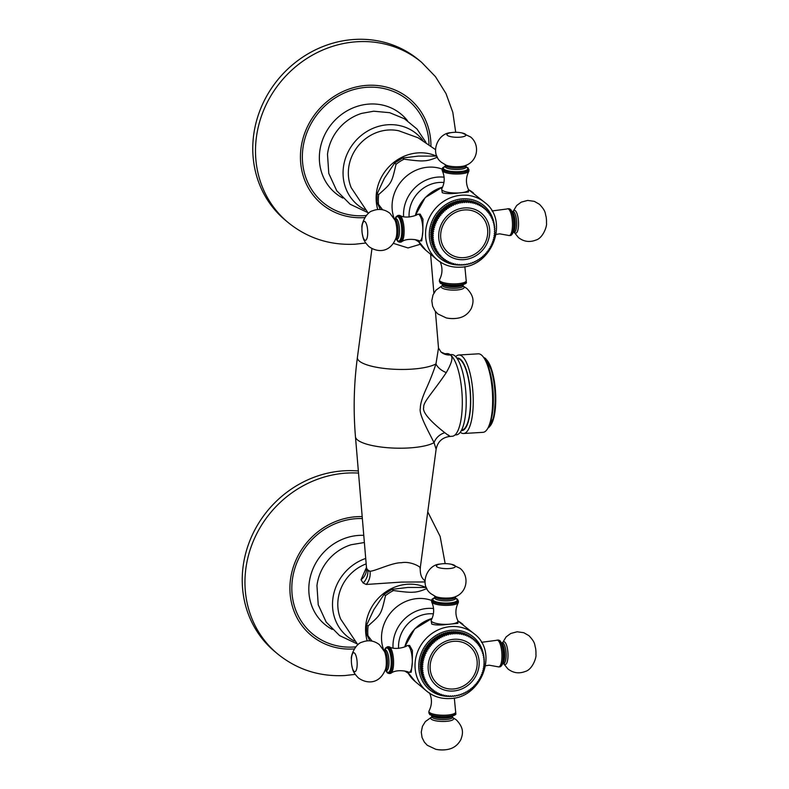 <?xml version="1.0" encoding="UTF-8"?>
<svg xmlns="http://www.w3.org/2000/svg" width="789" height="789" viewBox="0 0 789 789"><rect width="100%" height="100%" fill="white"/><g stroke="black" fill="none" stroke-linecap="round" stroke-linejoin="round"><path stroke-width="1.18" d="M454.671 633.103A32.773 30.071 -50.1 0 1 455.233 633.084L453.419 631.575A32.773 30.071 -50.1 0 0 452.856 631.585L454.671 633.103L454.069 633.952L453.271 633.192A32.773 30.071 129.9 0 0 452.718 633.242L452.156 634.129L451.318 633.409A32.773 30.071 129.9 0 0 450.756 633.498L448.941 631.979L448.31 632.817L449.365 633.764A32.773 30.071 129.9 0 0 448.803 633.883L446.988 632.364L446.416 633.232L448.339 634.839L447.422 634.238A32.773 30.071 129.9 0 0 446.88 634.395L445.065 632.877L444.532 633.774L446.466 635.382L445.509 634.829A32.773 30.071 129.9 0 0 444.966 635.017L443.152 633.498L442.678 634.425L444.611 636.033L443.625 635.539A32.773 30.071 129.9 0 0 443.093 635.756L441.278 634.248L440.864 635.194L442.787 636.802L441.781 636.358A32.773 30.071 129.9 0 0 441.258 636.615L439.443 635.106L439.088 636.062L441.012 637.68L439.976 637.305A32.773 30.071 129.9 0 0 439.473 637.591L437.658 636.072L437.362 637.048L439.286 638.666L438.23 638.35A32.773 30.071 129.9 0 0 437.737 638.666L435.922 637.147L435.686 638.143L437.609 639.751L436.534 639.494A32.773 30.071 129.9 0 0 436.07 639.84L434.256 638.321L434.078 639.327L436.001 640.934L434.917 640.747A32.773 30.071 129.9 0 0 434.463 641.122L432.648 639.603L432.53 640.609L434.463 642.216L433.358 642.088A32.773 30.071 129.9 0 0 432.934 642.493L431.119 640.974L431.06 641.98L432.993 643.587L431.889 643.528A32.773 30.071 129.9 0 0 431.484 643.952L429.67 642.433L429.68 643.439L431.603 645.047L430.498 645.047A32.773 30.071 129.9 0 0 430.123 645.491L428.309 643.972L428.378 644.968L430.301 646.576L429.196 646.645A32.773 30.071 129.9 0 0 428.841 647.108L427.027 645.589L427.165 646.576L429.088 648.183L427.993 648.311A32.773 30.071 129.9 0 0 427.668 648.795L425.853 647.276L427.973 649.86L426.888 650.037A32.773 30.071 129.9 0 0 426.593 650.55L424.778 649.031L426.957 651.586L425.882 651.832A32.773 30.071 129.9 0 0 425.616 652.355L423.801 650.836L426.04 653.371L424.995 653.677A32.773 30.071 129.9 0 0 424.758 654.209L422.943 652.69L425.241 655.195L424.206 655.56A32.773 30.071 129.9 0 0 424.009 656.103L422.194 654.584L424.551 657.069L423.545 657.484A32.773 30.071 129.9 0 0 423.368 658.036L421.553 656.517L423.969 658.963L422.993 659.436A32.773 30.071 129.9 0 0 422.855 659.989L421.04 658.47L423.506 660.886L422.559 661.409A32.773 30.071 129.9 0 0 422.46 661.971L420.636 660.452L423.16 662.819L422.243 663.391A32.773 30.071 129.9 0 0 422.184 663.953L420.359 662.435L422.924 664.762L422.056 665.383A32.773 30.071 129.9 0 0 422.026 665.946L420.212 664.427L422.825 666.705L421.987 667.366A32.773 30.071 129.9 0 0 421.997 667.928L420.182 666.419L422.835 668.648L422.046 669.348A32.773 30.071 129.9 0 0 422.085 669.91L422.963 670.571L422.223 671.311A32.773 30.071 129.9 0 0 422.302 671.863L423.22 672.465L422.529 673.244A32.773 30.071 129.9 0 0 422.638 673.786L423.594 674.339L422.953 675.137A32.773 30.071 129.9 0 0 423.091 675.67L424.078 676.173L423.496 677.001A32.773 30.071 129.9 0 0 423.673 677.524L424.679 677.958L424.157 678.816A32.773 30.071 129.9 0 0 424.364 679.319L425.399 679.694L424.926 680.572A32.773 30.071 129.9 0 0 425.172 681.055L426.228 681.371L425.813 682.258A32.773 30.071 129.9 0 0 426.09 682.732L427.165 682.988L426.81 683.885A32.773 30.071 129.9 0 0 427.115 684.339L428.2 684.527L427.914 685.434A32.773 30.071 129.9 0 0 428.24 685.858L429.334 685.986L429.108 686.903A32.773 30.071 129.9 0 0 429.463 687.308L430.567 687.367L430.399 688.284A32.773 30.071 129.9 0 0 430.784 688.659L431.889 688.659L431.78 689.576A32.773 30.071 129.9 0 0 432.185 689.911L433.299 689.862L433.25 690.76A32.773 30.071 129.9 0 0 433.684 691.085L434.778 690.957L434.798 691.845A32.773 30.071 129.9 0 0 435.252 692.14L436.337 691.953L436.416 692.831A32.773 30.071 129.9 0 0 436.889 693.087L437.964 692.841L438.102 693.699A32.773 30.071 129.9 0 0 438.595 693.925L439.651 693.62L439.848 694.458A32.773 30.071 129.9 0 0 440.351 694.645L441.386 694.29L441.643 695.089A32.773 30.071 129.9 0 0 442.165 695.247L443.171 694.833L443.487 695.612A32.773 30.071 129.9 0 0 444.02 695.74L444.996 695.267L445.371 696.006A32.773 30.071 129.9 0 0 445.913 696.095L446.86 695.573L447.284 696.283A32.773 30.071 129.9 0 0 447.836 696.332L448.744 695.77L449.217 696.431A32.773 30.071 129.9 0 0 449.769 696.45L450.647 695.829L451.17 696.45A32.773 30.071 129.9 0 0 451.732 696.44L452.561 695.78L453.133 696.352A32.773 30.071 -50.1 0 0 453.685 696.302L454.474 695.602L455.085 696.125A32.773 30.071 -50.1 0 0 455.647 696.036L456.387 695.306L457.038 695.78A32.773 30.071 -50.1 0 0 457.59 695.661L458.281 694.882L458.981 695.306A32.773 30.071 -50.1 0 0 459.523 695.148L460.165 694.35L460.894 694.714A32.773 30.071 -50.1 0 0 461.437 694.527L462.019 693.699L462.778 694.004A32.773 30.071 -50.1 0 0 463.311 693.778L463.833 692.929L464.622 693.176A32.773 30.071 -50.1 0 0 465.145 692.92L465.609 692.052L466.427 692.239A32.773 30.071 -50.1 0 0 466.93 691.953L467.344 691.065L468.173 691.194A32.773 30.071 -50.1 0 0 468.666 690.878L469.011 689.981L469.869 690.05A32.773 30.071 -50.1 0 0 470.333 689.694L470.629 688.787L471.487 688.797A32.773 30.071 -50.1 0 0 471.94 688.422L472.167 687.505L473.045 687.446A32.773 30.071 -50.1 0 0 473.469 687.051L473.637 686.134L474.514 686.016A32.773 30.071 -50.1 0 0 474.919 685.592L475.027 684.684L475.905 684.497A32.773 30.071 -50.1 0 0 476.28 684.053L476.329 683.146L477.207 682.899A32.773 30.071 -50.1 0 0 477.552 682.436L477.542 681.538L478.41 681.232A32.773 30.071 -50.1 0 0 478.736 680.749L478.657 679.871L479.515 679.497A32.773 30.071 -50.1 0 0 479.811 678.994L479.673 678.145L480.521 677.712A32.773 30.071 -50.1 0 0 480.787 677.189L480.58 676.36L481.408 675.867A32.773 30.071 -50.1 0 0 481.645 675.335L481.389 674.526L482.197 673.984A32.773 30.071 -50.1 0 0 482.395 673.441L482.079 672.662L482.858 672.06A32.773 30.071 -50.1 0 0 483.036 671.508L482.661 670.768L483.41 670.108A32.773 30.071 -50.1 0 0 483.549 669.545L483.124 668.845L483.844 668.135A32.773 30.071 -50.1 0 0 483.943 667.573L483.47 666.912L484.16 666.153A32.773 30.071 -50.1 0 0 484.219 665.591L483.696 664.969L484.347 664.16A32.773 30.071 -50.1 0 0 484.377 663.598L483.805 663.016L484.416 662.168A32.773 30.071 -50.1 0 0 484.407 661.606L483.795 661.083L484.357 660.196A32.773 30.071 -50.1 0 0 484.318 659.634L483.687 659.111M420.212 664.427A32.773 30.071 -50.1 0 1 420.241 663.865L421.001 663.154M420.892 665.097L420.172 665.847A32.773 30.071 -50.1 0 0 420.182 666.419M420.902 667.03L420.231 667.829A32.773 30.071 -50.1 0 0 420.271 668.391L422.085 669.91M421.001 669.003L420.409 669.792A32.773 30.071 -50.1 0 0 420.488 670.344L422.302 671.863M421.227 670.956L420.715 671.725A32.773 30.071 -50.1 0 0 420.823 672.267L422.638 673.786M421.573 672.889L421.139 673.628A32.773 30.071 -50.1 0 0 421.277 674.161L423.091 675.67M422.036 674.792L421.681 675.483A32.773 30.071 -50.1 0 0 421.859 676.005L423.673 677.524M422.628 676.646L422.342 677.297A32.773 30.071 -50.1 0 0 422.549 677.8L424.364 679.319M423.338 678.461L423.111 679.053A32.773 30.071 -50.1 0 0 423.358 679.536L425.172 681.055M424.166 680.217L423.999 680.749A32.773 30.071 -50.1 0 0 424.275 681.213L426.09 682.732M425.103 681.913L424.995 682.367A32.773 30.071 -50.1 0 0 425.301 682.82L427.115 684.339M426.159 683.54L426.09 683.915A32.773 30.071 -50.1 0 0 426.425 684.349L428.24 685.858M427.322 685.099L427.293 685.385A32.773 30.071 -50.1 0 0 427.648 685.789L429.463 687.308M428.595 686.578L428.585 686.765A32.773 30.071 -50.1 0 0 428.969 687.14L430.784 688.659M429.966 687.978L429.966 688.057A32.773 30.071 -50.1 0 0 430.37 688.402A32.773 30.071 -50.1 0 0 430.38 688.402L432.185 689.911A32.773 30.071 129.9 0 0 432.194 689.921L430.37 688.402M473.153 638.784L471.339 637.265A32.773 30.071 -50.1 0 0 470.905 636.94L472.719 638.459A32.773 30.071 -50.1 0 1 473.153 638.784L473.331 639.869L474.209 639.623L472.394 638.104A32.773 30.071 -50.1 0 1 472.404 638.114L472.355 638.114M469.337 635.885A32.773 30.071 -50.1 0 1 469.79 636.181L471.605 637.69A32.773 30.071 -50.1 0 0 471.151 637.404L469.08 635.954M467.699 634.938A32.773 30.071 -50.1 0 1 468.173 635.194L469.988 636.713A32.773 30.071 -50.1 0 0 469.514 636.457L467.354 635.056M465.993 634.1A32.773 30.071 -50.1 0 1 466.486 634.326L468.301 635.845A32.773 30.071 -50.1 0 0 467.808 635.618L465.579 634.277M464.238 633.38A32.773 30.071 -50.1 0 1 464.741 633.567L466.555 635.086A32.773 30.071 -50.1 0 0 466.052 634.898L463.754 633.616M462.423 632.768A32.773 30.071 -50.1 0 1 462.946 632.936L464.76 634.455A32.773 30.071 -50.1 0 0 464.238 634.287L462.423 632.768L461.89 633.074M460.569 632.285A32.773 30.071 -50.1 0 1 461.101 632.413L462.916 633.932A32.773 30.071 -50.1 0 0 462.384 633.804L460.569 632.285L459.987 632.66M458.675 631.93A32.773 30.071 -50.1 0 1 459.218 632.019L461.032 633.537A32.773 30.071 -50.1 0 0 460.49 633.449L458.675 631.93L458.064 632.374M456.752 631.693A32.773 30.071 -50.1 0 1 457.304 631.742L459.119 633.261A32.773 30.071 -50.1 0 0 458.567 633.202L456.752 631.693L456.121 632.216M454.819 631.575A32.773 30.071 -50.1 0 1 455.371 631.594L457.186 633.113A32.773 30.071 -50.1 0 0 456.634 633.094L454.819 631.575L454.158 632.186M452.856 631.585L452.196 632.285M452.718 633.242L450.904 631.723A32.773 30.071 -50.1 0 1 451.456 631.673L453.271 633.192M450.904 631.723L450.233 632.512M448.941 631.979A32.773 30.071 -50.1 0 1 449.493 631.9L451.318 633.409M448.31 632.817L447.541 632.245A32.773 30.071 -50.1 0 0 446.988 632.364M446.416 633.232L445.607 632.719A32.773 30.071 -50.1 0 0 445.065 632.877M444.532 633.774L443.694 633.311A32.773 30.071 -50.1 0 0 443.152 633.498M442.678 634.425L441.81 634.021A32.773 30.071 -50.1 0 0 441.278 634.248M440.864 635.194L439.966 634.849A32.773 30.071 -50.1 0 0 439.443 635.106M439.088 636.062L438.161 635.786A32.773 30.071 -50.1 0 0 437.658 636.072M437.362 637.048L436.416 636.831A32.773 30.071 -50.1 0 0 435.922 637.147M435.686 638.143L434.719 637.976A32.773 30.071 -50.1 0 0 434.256 638.321M434.078 639.327L433.102 639.228A32.773 30.071 -50.1 0 0 432.648 639.603M432.53 640.609L431.544 640.579A32.773 30.071 -50.1 0 0 431.119 640.974M431.06 641.98L430.074 642.009A32.773 30.071 -50.1 0 0 429.67 642.433M429.68 643.439L428.683 643.528A32.773 30.071 -50.1 0 0 428.309 643.972M428.378 644.968L427.382 645.126A32.773 30.071 -50.1 0 0 427.027 645.589M427.165 646.576L426.178 646.793A32.773 30.071 -50.1 0 0 425.853 647.276M426.05 648.242L425.074 648.528A32.773 30.071 -50.1 0 0 424.778 649.031M425.024 649.978L424.068 650.314A32.773 30.071 -50.1 0 0 423.801 650.836M424.117 651.763L423.18 652.158A32.773 30.071 -50.1 0 0 422.943 652.69M423.308 653.588L422.391 654.042A32.773 30.071 -50.1 0 0 422.194 654.584M422.618 655.452L421.721 655.965A32.773 30.071 -50.1 0 0 421.553 656.517M422.036 657.355L421.178 657.918A32.773 30.071 -50.1 0 0 421.04 658.47M421.573 659.269L420.744 659.89A32.773 30.071 -50.1 0 0 420.636 660.452M421.227 661.212L420.429 661.872A32.773 30.071 -50.1 0 0 420.359 662.435M457.945 621.19L457.896 623.359L448.635 624.277A13.403 3.481 1.4 0 0 457.945 621.19A13.403 3.481 1.4 0 0 457.847 620.726C455.125 614.631 455.273 608.615 458.281 602.668A13.403 3.481 1.4 0 0 458.409 602.204L457.571 599.285L455.529 598.18M431.149 620.529L431.721 624.04C434.995 625.233 440.627 625.312 448.635 624.277A13.403 3.481 1.4 0 1 431.78 621.633A13.403 3.481 -178.6 0 1 431.149 620.529A13.403 3.481 -178.6 0 1 431.277 620.075C434.285 614.128 434.433 608.102 431.711 602.017A13.403 3.481 -178.6 0 1 431.613 601.553L431.642 600.261A13.403 3.481 1.4 0 0 432.283 601.356A13.403 3.481 1.4 0 0 447.067 604.078A13.403 3.481 1.4 0 0 458.448 600.912M412.302 662.365L411.217 672.198L409.018 672.327A13.403 4.024 -93.5 0 0 412.302 662.365A13.403 4.024 -93.5 0 0 408.524 646.013A13.403 4.024 86.5 0 0 407.4 645.57L409.599 645.432L412.42 650.511L412.302 662.365M385.505 595.636C380.919 615.016 381.442 613.98 368.128 625.914L366.599 625.135L373.887 609.552L384.115 594.373L385.505 595.636A43.592 40.002 129.9 0 1 393.533 590.527L391.936 589.373L407.745 587.46L426.307 587.45M426.879 588.515C421.346 590.931 416.848 592.144 413.387 592.174C410.339 592.549 403.721 591.997 393.533 590.527M369.834 640.816L366.372 633.636L372.063 641.122M367.191 640.846A43.198 39.647 -50.1 0 1 365.593 628.419A43.198 39.647 129.9 0 1 425.567 587.312M357.861 644.781L340.67 619.059A41.107 37.734 -50.1 0 1 337.8 603.407A41.107 37.734 129.9 0 1 366.165 563.879M366.471 567.409L361.027 579.747L363.147 582.992L366.224 584.462L401.423 582.095L424.995 581.957M435.508 149.624L418.14 137.799L398.77 130.787A41.107 37.734 129.9 0 0 348.343 172.051A41.107 37.734 -50.1 0 0 351.213 187.703L368.404 213.424M436.11 155.956A43.198 39.647 129.9 0 0 376.136 197.063A43.198 39.647 -50.1 0 0 377.734 209.489M437.422 157.159C431.889 159.575 427.391 160.788 423.93 160.818C420.882 161.193 414.264 160.64 404.076 159.171L402.479 158.027L418.288 156.104L436.85 156.094M380.377 209.46L376.915 202.28L382.606 209.766M378.671 194.558L377.142 193.788L384.43 178.196L394.658 163.017L396.048 164.28C391.462 183.659 391.985 182.634 378.671 194.558A43.592 40.002 129.9 0 0 378.444 203.818M468.488 189.833L468.439 192.003L459.178 192.92A13.403 3.481 1.4 0 1 442.323 190.277A13.403 3.481 -178.6 0 1 441.692 189.173L442.264 192.684C445.529 193.877 451.17 193.956 459.178 192.92A13.403 3.481 1.4 0 0 468.488 189.833A13.403 3.481 1.4 0 0 468.39 189.37C465.668 183.275 465.816 177.259 468.824 171.312A13.403 3.481 1.4 0 0 468.952 170.848L468.114 167.929L466.072 166.824M422.845 231.009L421.76 240.842L419.561 240.97A13.403 4.024 -93.5 0 0 422.845 231.009A13.403 4.024 -93.5 0 0 419.067 214.657A13.403 4.024 86.5 0 0 417.943 214.213L420.142 214.075L422.963 219.155L422.845 231.009M430.755 233.071A32.773 30.071 -50.1 0 1 430.784 232.508L431.544 231.798L433.467 233.406L432.599 234.027A32.773 30.071 129.9 0 0 432.569 234.589L430.755 233.071L431.435 233.741L430.715 234.491A32.773 30.071 -50.1 0 0 430.725 235.063L431.445 235.684L430.774 236.473A32.773 30.071 -50.1 0 0 430.814 237.035L433.506 239.215L432.767 239.955A32.773 30.071 129.9 0 0 432.845 240.507L431.031 238.988A32.773 30.071 -50.1 0 1 430.952 238.436L431.544 237.647M431.77 239.6L431.258 240.369A32.773 30.071 -50.1 0 0 431.366 240.911L434.137 242.982L433.496 243.781A32.773 30.071 129.9 0 0 433.634 244.324L431.82 242.805A32.773 30.071 -50.1 0 1 431.682 242.272L432.106 241.533M432.579 243.436L432.224 244.126A32.773 30.071 -50.1 0 0 432.402 244.649L435.222 246.602L434.7 247.46A32.773 30.071 129.9 0 0 434.907 247.963L433.092 246.444A32.773 30.071 -50.1 0 1 432.885 245.941L433.171 245.29M433.881 247.105L433.654 247.697A32.773 30.071 -50.1 0 0 433.901 248.18L436.771 250.014L436.356 250.902A32.773 30.071 129.9 0 0 436.633 251.375L434.818 249.857A32.773 30.071 -50.1 0 1 434.542 249.393L434.709 248.86M435.646 250.557L435.538 251.01A32.773 30.071 -50.1 0 0 435.844 251.464L438.743 253.17L438.447 254.078A32.773 30.071 129.9 0 0 438.783 254.502L436.968 252.993A32.773 30.071 -50.1 0 1 436.633 252.559L436.702 252.184M437.865 253.742L437.836 254.028A32.773 30.071 -50.1 0 0 438.191 254.433L441.11 256.011L440.943 256.928A32.773 30.071 129.9 0 0 441.327 257.303L439.512 255.784A32.773 30.071 -50.1 0 1 439.128 255.409L439.138 255.222M440.509 256.622L440.509 256.701A32.773 30.071 -50.1 0 0 440.913 257.046A32.773 30.071 -50.1 0 1 440.913 257.046L442.728 258.555L443.832 258.506L443.793 259.403A32.773 30.071 129.9 0 0 444.227 259.729L445.321 259.601L445.341 260.488A32.773 30.071 129.9 0 0 445.795 260.784L446.88 260.597L446.959 261.475A32.773 30.071 129.9 0 0 447.432 261.731L448.507 261.484L448.645 262.342A32.773 30.071 129.9 0 0 449.138 262.569L450.194 262.264L450.391 263.102A32.773 30.071 129.9 0 0 450.894 263.289L451.929 262.934L452.186 263.733A32.773 30.071 129.9 0 0 452.708 263.891L453.714 263.477L454.03 264.256A32.773 30.071 129.9 0 0 454.563 264.384L455.539 263.911L455.914 264.65A32.773 30.071 129.9 0 0 456.456 264.739L457.403 264.216L457.827 264.926A32.773 30.071 129.9 0 0 458.37 264.976L459.287 264.414L459.76 265.074A32.773 30.071 129.9 0 0 460.312 265.094L461.19 264.473L461.713 265.094A32.773 30.071 129.9 0 0 462.265 265.084L463.104 264.423L463.676 264.996L463.044 264.473M483.696 207.428L481.882 205.909A32.773 30.071 -50.1 0 0 481.448 205.584L483.262 207.103A32.773 30.071 -50.1 0 1 483.696 207.428L483.874 208.513L484.752 208.266L482.937 206.748A32.773 30.071 -50.1 0 1 482.947 206.757M485.166 208.7L486.162 209.529L485.274 209.706L485.156 208.612A32.773 30.071 -50.1 0 0 484.752 208.266L482.888 206.757M479.88 204.529A32.773 30.071 -50.1 0 1 480.333 204.824L482.148 206.333A32.773 30.071 -50.1 0 0 481.694 206.047L479.623 204.598M478.242 203.582A32.773 30.071 -50.1 0 1 478.716 203.838L480.531 205.357A32.773 30.071 -50.1 0 0 480.057 205.101L477.897 203.7M476.536 202.743A32.773 30.071 -50.1 0 1 477.029 202.97L478.844 204.489A32.773 30.071 -50.1 0 0 478.351 204.262L476.122 202.921M474.771 202.023A32.773 30.071 -50.1 0 1 475.284 202.211L477.098 203.73A32.773 30.071 -50.1 0 0 476.595 203.542L474.297 202.26M472.966 201.422A32.773 30.071 -50.1 0 1 473.479 201.58L475.303 203.098A32.773 30.071 -50.1 0 0 474.781 202.931L472.966 201.422L472.433 201.718M471.112 200.929A32.773 30.071 -50.1 0 1 471.644 201.057L473.459 202.576A32.773 30.071 -50.1 0 0 472.927 202.448L471.112 200.929L470.53 201.303M469.218 200.574A32.773 30.071 -50.1 0 1 469.761 200.662L471.575 202.181A32.773 30.071 -50.1 0 0 471.033 202.092L469.218 200.574L468.607 201.017M467.295 200.337A32.773 30.071 -50.1 0 1 467.847 200.386L469.662 201.905A32.773 30.071 -50.1 0 0 469.11 201.846L467.295 200.337L466.654 200.86M465.352 200.219A32.773 30.071 -50.1 0 1 465.914 200.238L467.729 201.757A32.773 30.071 -50.1 0 0 467.177 201.737L465.352 200.219L464.701 200.83M463.399 200.228A32.773 30.071 -50.1 0 1 463.962 200.219L465.776 201.728A32.773 30.071 -50.1 0 0 465.214 201.747L463.399 200.228L462.739 200.929M461.437 200.367A32.773 30.071 -50.1 0 1 461.999 200.317L463.814 201.836A32.773 30.071 129.9 0 0 463.261 201.885L461.437 200.367L460.776 201.156M459.484 200.623A32.773 30.071 -50.1 0 1 460.036 200.544L461.851 202.063A32.773 30.071 129.9 0 0 461.299 202.142L459.484 200.623L458.853 201.461L458.084 200.889A32.773 30.071 -50.1 0 0 457.531 201.008L456.959 201.876L456.15 201.363A32.773 30.071 -50.1 0 0 455.598 201.52L455.075 202.418L454.237 201.954A32.773 30.071 -50.1 0 0 453.695 202.142L453.221 203.069L452.353 202.665A32.773 30.071 -50.1 0 0 451.821 202.891L451.407 203.838L450.509 203.493A32.773 30.071 -50.1 0 0 449.986 203.749L449.631 204.716L448.704 204.43A32.773 30.071 -50.1 0 0 448.201 204.716L447.896 205.692L446.959 205.475A32.773 30.071 -50.1 0 0 446.466 205.791L446.229 206.787L445.262 206.619A32.773 30.071 -50.1 0 0 444.799 206.965L444.611 207.971L443.645 207.872A32.773 30.071 -50.1 0 0 443.191 208.247L443.073 209.253L442.087 209.223A32.773 30.071 -50.1 0 0 441.662 209.618L441.603 210.624L440.617 210.653A32.773 30.071 -50.1 0 0 440.213 211.077L440.213 212.083L439.226 212.172A32.773 30.071 -50.1 0 0 438.842 212.616L438.911 213.612L437.925 213.77A32.773 30.071 -50.1 0 0 437.57 214.233L437.708 215.219L436.721 215.436A32.773 30.071 -50.1 0 0 436.396 215.92L436.583 216.886L435.617 217.172A32.773 30.071 -50.1 0 0 435.321 217.675L435.567 218.622L434.611 218.957A32.773 30.071 -50.1 0 0 434.344 219.48L434.66 220.407L433.713 220.802A32.773 30.071 -50.1 0 0 433.486 221.334L433.851 222.232L432.934 222.685A32.773 30.071 -50.1 0 0 432.737 223.228L433.161 224.096L432.264 224.609A32.773 30.071 -50.1 0 0 432.096 225.161L432.579 225.999L431.711 226.561A32.773 30.071 -50.1 0 0 431.583 227.124L432.116 227.913L431.287 228.534A32.773 30.071 -50.1 0 0 431.179 229.096L431.77 229.855L430.972 230.516A32.773 30.071 -50.1 0 0 430.902 231.078L431.544 231.798M432.599 234.027L430.784 232.508M431.77 229.855L433.694 231.463L432.786 232.035A32.773 30.071 129.9 0 0 432.717 232.597L430.902 231.078M432.717 232.597L433.467 233.406M432.786 232.035L430.972 230.516M432.116 227.913L434.049 229.53L433.102 230.053A32.773 30.071 129.9 0 0 432.993 230.615L431.179 229.096M432.993 230.615L433.694 231.463M433.102 230.053L431.287 228.534M432.579 225.999L434.512 227.607L433.536 228.08A32.773 30.071 129.9 0 0 433.398 228.632L431.583 227.124M433.398 228.632L434.049 229.53M433.536 228.08L431.711 226.561M433.161 224.096L435.084 225.713L434.078 226.127A32.773 30.071 129.9 0 0 433.911 226.68L432.096 225.161M433.911 226.68L434.512 227.607M434.078 226.127L432.264 224.609M433.851 222.232L435.784 223.839L434.749 224.204A32.773 30.071 129.9 0 0 434.552 224.747L432.737 223.228M434.552 224.747L435.084 225.713M434.749 224.204L432.934 222.685M434.66 220.407L436.583 222.015L435.538 222.32A32.773 30.071 129.9 0 0 435.301 222.853L433.486 221.334M435.301 222.853L435.784 223.839M435.538 222.32L433.713 220.802M435.567 218.622L437.5 220.23L436.425 220.476A32.773 30.071 129.9 0 0 436.159 220.999L434.344 219.48M436.159 220.999L436.583 222.015M436.425 220.476L434.611 218.957M436.583 216.886L438.516 218.504L437.431 218.681A32.773 30.071 129.9 0 0 437.136 219.194L435.321 217.675M437.136 219.194L437.5 220.23M437.431 218.681L435.617 217.172M437.708 215.219L439.631 216.827L438.536 216.955A32.773 30.071 129.9 0 0 438.211 217.439L436.396 215.92M438.211 217.439L438.516 218.504M438.536 216.955L436.721 215.436M438.911 213.612L440.844 215.219L439.739 215.289A32.773 30.071 129.9 0 0 439.384 215.752L437.57 214.233M439.384 215.752L439.631 216.827M439.739 215.289L437.925 213.77M440.213 212.083L442.146 213.691L441.041 213.691A32.773 30.071 129.9 0 0 440.666 214.135L438.842 212.616M440.666 214.135L440.844 215.219M441.041 213.691L439.226 212.172M441.603 210.624L443.536 212.231L442.432 212.172A32.773 30.071 129.9 0 0 442.027 212.596L440.213 211.077M442.027 212.596L442.146 213.691M442.432 212.172L440.617 210.653M443.073 209.253L445.006 210.86L443.901 210.732A32.773 30.071 129.9 0 0 443.477 211.136L441.662 209.618M443.477 211.136L443.536 212.231M443.901 210.732L442.087 209.223M444.611 207.971L446.544 209.578L445.46 209.391A32.773 30.071 129.9 0 0 445.006 209.766L443.191 208.247M445.006 209.766L445.006 210.86M445.46 209.391L443.645 207.872M446.229 206.787L448.152 208.395L447.077 208.138A32.773 30.071 129.9 0 0 446.613 208.483L444.799 206.965M446.613 208.483L446.544 209.578M447.077 208.138L445.262 206.619M447.896 205.692L449.829 207.31L448.773 206.994A32.773 30.071 129.9 0 0 448.28 207.31L446.466 205.791M448.28 207.31L448.152 208.395M448.773 206.994L446.959 205.475M449.631 204.716L451.555 206.323L450.519 205.949A32.773 30.071 129.9 0 0 450.016 206.235L448.201 204.716M450.016 206.235L449.829 207.31M450.519 205.949L448.704 204.43M451.407 203.838L453.33 205.446L452.324 205.002A32.773 30.071 129.9 0 0 451.801 205.258L449.986 203.749M451.801 205.258L451.555 206.323M452.324 205.002L450.509 203.493M453.221 203.069L454.168 204.183A32.773 30.071 129.9 0 0 453.636 204.4L451.821 202.891M453.636 204.4L453.33 205.446M454.168 204.183L452.353 202.665M455.075 202.418L456.052 203.473A32.773 30.071 129.9 0 0 455.509 203.661L453.695 202.142M455.509 203.661L455.154 204.676M456.052 203.473L454.237 201.954M456.959 201.876L457.965 202.881A32.773 30.071 129.9 0 0 457.423 203.039L455.598 201.52M457.423 203.039L457.009 204.026M457.965 202.881L456.15 201.363M458.853 201.461L459.898 202.408A32.773 30.071 129.9 0 0 459.346 202.526L457.531 201.008M459.346 202.526L458.882 203.483M459.898 202.408L458.084 200.889M461.299 202.142L460.786 203.069M463.261 201.885L462.699 202.773L461.851 202.063M465.214 201.747L464.613 202.595L463.814 201.836M467.177 201.737L466.526 202.536L465.776 201.728M469.11 201.846L468.429 202.605L467.729 201.757M471.033 202.092L470.313 202.793L469.662 201.905M472.927 202.448L472.167 203.108L471.575 202.181M474.781 202.931L473.992 203.542L473.459 202.576M476.595 203.542L475.787 204.085L475.303 203.098M478.351 204.262L477.523 204.755L477.098 203.73M480.057 205.101L479.209 205.535L478.844 204.489M481.694 206.047L480.836 206.422L480.531 205.357M483.262 207.103L482.385 207.418L482.148 206.333M486.162 209.529A32.773 30.071 -50.1 0 1 486.547 209.904L486.596 210.998L487.484 210.88L486.557 210.111M487.484 210.88A32.773 30.071 -50.1 0 1 487.839 211.284L487.829 212.379L488.707 212.32L487.839 211.6M488.707 212.32A32.773 30.071 -50.1 0 1 489.032 212.754L488.963 213.849L489.831 213.849L489.012 213.168M489.831 213.849A32.773 30.071 -50.1 0 1 490.137 214.302L490.008 215.387L490.857 215.456L490.077 214.805M490.857 215.456A32.773 30.071 -50.1 0 1 491.133 215.92L490.936 216.995L491.774 217.133L491.024 216.511M491.774 217.133A32.773 30.071 -50.1 0 1 492.011 217.616L491.764 218.681L492.583 218.869L491.863 218.267M492.583 218.869A32.773 30.071 -50.1 0 1 492.79 219.372L492.484 220.417L493.273 220.664L492.583 220.092M493.273 220.664A32.773 30.071 -50.1 0 1 493.45 221.186L493.086 222.202L493.845 222.508L493.184 221.956M493.845 222.508A32.773 30.071 -50.1 0 1 493.993 223.04L493.579 224.037L494.308 224.401L493.658 223.859M494.308 224.401A32.773 30.071 -50.1 0 1 494.417 224.944L493.953 225.901L494.644 226.325L494.003 225.792M494.644 226.325A32.773 30.071 -50.1 0 1 494.713 226.877L494.2 227.804L494.861 228.277L494.23 227.755M494.861 228.277A32.773 30.071 -50.1 0 1 494.9 228.84L494.338 229.727L494.95 230.25A32.773 30.071 -50.1 0 1 494.95 230.822L494.348 231.66L494.92 232.242A32.773 30.071 -50.1 0 1 494.89 232.804L494.239 233.613L494.762 234.234A32.773 30.071 -50.1 0 1 494.703 234.797L494.013 235.556L494.486 236.217A32.773 30.071 -50.1 0 1 494.387 236.779L493.667 237.489L494.092 238.189A32.773 30.071 -50.1 0 1 493.953 238.751L493.204 239.412L493.569 240.152A32.773 30.071 -50.1 0 1 493.401 240.704L492.622 241.306L492.938 242.085A32.773 30.071 -50.1 0 1 492.74 242.627L491.932 243.17L492.188 243.979A32.773 30.071 -50.1 0 1 491.951 244.511L491.123 245.004L491.32 245.833A32.773 30.071 -50.1 0 1 491.064 246.355L490.216 246.789L490.354 247.638A32.773 30.071 -50.1 0 1 490.058 248.14L489.2 248.515L489.279 249.393A32.773 30.071 -50.1 0 1 488.953 249.876L488.075 250.182L488.095 251.08A32.773 30.071 -50.1 0 1 487.75 251.543L486.872 251.79L486.823 252.697A32.773 30.071 -50.1 0 1 486.448 253.141L485.57 253.328L485.462 254.236A32.773 30.071 -50.1 0 1 485.057 254.66L484.18 254.778L484.012 255.695A32.773 30.071 -50.1 0 1 483.578 256.09L482.71 256.149L482.483 257.066A32.773 30.071 -50.1 0 1 482.03 257.441L481.162 257.431L480.876 258.338A32.773 30.071 -50.1 0 1 480.402 258.693L479.554 258.624L479.199 259.522A32.773 30.071 -50.1 0 1 478.716 259.837L477.887 259.709L477.473 260.597A32.773 30.071 -50.1 0 1 476.97 260.883L476.152 260.695L475.688 261.563A32.773 30.071 -50.1 0 1 475.165 261.82L474.376 261.573L473.854 262.421A32.773 30.071 -50.1 0 1 473.321 262.648L472.562 262.342L471.98 263.171A32.773 30.071 -50.1 0 1 471.437 263.358L470.708 262.993L470.066 263.792A32.773 30.071 -50.1 0 1 469.524 263.95L468.824 263.526L468.133 264.305A32.773 30.071 -50.1 0 1 467.581 264.423L466.93 263.95L466.191 264.69A32.773 30.071 -50.1 0 1 465.628 264.769L465.007 264.256L465.628 264.769M463.676 264.996A32.773 30.071 -50.1 0 0 464.228 264.946L465.017 264.246M461.713 265.094L461.072 264.562M459.76 265.074L459.099 264.522M457.827 264.926L457.147 264.364M455.914 264.65L455.214 264.068M454.03 264.256L453.31 263.654M452.186 263.733L451.436 263.102M450.391 263.102L449.602 262.441M448.645 262.342L447.817 261.642M446.959 261.475L446.081 260.735M445.341 260.488L444.404 259.709M443.793 259.403L442.787 258.565M441.327 257.303L442.432 257.303L442.323 258.22A32.773 30.071 129.9 0 0 442.728 258.565A32.773 30.071 129.9 0 0 442.737 258.565L440.913 257.046M442.323 258.22L440.509 256.701M440.943 256.928L439.128 255.409M438.783 254.502L439.877 254.63L439.651 255.547A32.773 30.071 129.9 0 0 440.006 255.952M439.651 255.547L437.836 254.028M438.447 254.078L436.633 252.559M436.633 251.375L437.708 251.632L437.353 252.529A32.773 30.071 129.9 0 0 437.658 252.983M437.353 252.529L435.538 251.01M436.356 250.902L434.542 249.393M434.907 247.963L435.942 248.338L435.469 249.216A32.773 30.071 129.9 0 0 435.715 249.699M435.469 249.216L433.654 247.697M434.7 247.46L432.885 245.941M433.634 244.324L434.621 244.817L434.039 245.645A32.773 30.071 129.9 0 0 434.216 246.168M434.039 245.645L432.224 244.126M433.496 243.781L431.682 242.272M432.845 240.507L433.763 241.109L433.072 241.888A32.773 30.071 129.9 0 0 433.181 242.43M433.072 241.888L431.258 240.369M432.767 239.955L430.952 238.436M431.445 235.684L433.378 237.292L432.589 237.992A32.773 30.071 129.9 0 0 432.628 238.554M432.589 237.992L430.774 236.473M431.435 233.741L433.358 235.349L432.53 236.01A32.773 30.071 129.9 0 0 432.54 236.582L430.725 235.063M432.54 236.582L433.378 237.292M432.53 236.01L430.715 234.491M432.569 234.589L433.358 235.349M440.656 235.221A24.725 22.694 -50.1 0 1 464.78 209.923A24.725 22.694 -50.1 0 1 487.74 232.37A24.725 22.694 -50.1 0 1 463.616 257.658A24.725 22.694 -50.1 0 1 440.656 235.221M441.692 189.173A13.403 3.481 -178.6 0 1 441.82 188.719C444.828 182.772 444.976 176.746 442.254 170.661A13.403 3.481 -178.6 0 0 442.787 171.292A13.403 3.481 1.4 0 0 456.703 174.024A13.403 3.481 1.4 0 0 468.824 171.312M442.254 170.661A13.403 3.481 -178.6 0 1 442.156 170.197L442.185 168.905A13.403 3.481 1.4 0 0 442.816 170A13.403 3.481 1.4 0 0 457.61 172.722A13.403 3.481 1.4 0 0 468.991 169.556M440.035 261.534C442.757 267.619 442.609 273.645 439.591 279.592A13.403 3.481 1.4 0 0 439.463 280.046A13.403 3.481 1.4 0 0 440.104 281.15A13.403 3.481 -178.6 0 0 454.898 283.872A13.403 3.481 -178.6 0 0 466.269 280.706A13.403 3.481 -178.6 0 0 466.161 280.243L464.859 266.633M508.856 208.71L510.444 209.302C513.945 212.497 517.268 231.749 510.473 235.477A13.403 4.024 86.5 0 0 513.757 223.691A13.403 4.024 86.5 0 0 509.98 209.154A13.403 4.024 86.5 0 0 508.856 208.71L507.574 208.789A13.403 4.024 -93.5 0 1 508.708 209.233A13.403 4.024 86.5 0 1 512.475 223.77A13.403 4.024 86.5 0 1 509.201 235.556A13.403 4.024 86.5 0 1 508.57 235.428L499.693 233.84L496.123 234.402M507.574 208.789A13.403 4.024 -93.5 0 0 506.972 208.986L491.991 210.949M396.433 239.392L397.981 241.592L399.569 242.184A13.403 4.024 -93.5 0 0 402.844 230.408A13.403 4.024 -93.5 0 0 399.076 215.861A13.403 4.024 -93.5 0 0 397.952 215.427L399.224 215.348A13.403 4.024 86.5 0 1 399.855 215.466C406.424 219.441 418.269 214.756 417.332 214.411A13.403 4.024 86.5 0 1 417.943 214.213M399.569 242.184L400.842 242.105A13.403 4.024 -93.5 0 0 401.453 241.907C407.489 237.173 419.827 240.398 418.939 240.852A13.403 4.024 -93.5 0 0 419.561 240.97M401.453 241.907A13.403 4.024 -93.5 0 0 404.096 229.293A13.403 4.024 -93.5 0 0 400.348 215.782A13.403 4.024 86.5 0 0 399.855 215.466M420.29 244.284L408.012 247.943L393.415 243.377M435.42 311.458L438.506 348.048L435.962 363.907C433.279 372.112 429.897 380.712 425.804 389.697C422.076 398.139 420.261 404.284 420.35 408.15C418.495 413.969 428.733 431.849 434.039 442.668L436.13 449.217C437.678 441.692 442.264 437.431 449.888 436.425L452.156 436.287A41.413 12.427 86.5 0 0 462.285 399.895A41.413 12.427 86.5 0 0 450.627 354.981A41.413 12.427 86.5 0 0 447.156 353.62L444.907 353.758L450.243 355.001C453.438 356.569 452.117 362.427 446.288 372.586C433.062 392.291 422.904 402.252 423.723 407.341C421.967 412.262 431.287 422.095 444.818 432.717C450.302 436.889 451.456 437.639 448.29 434.946M366.56 569.185L366.5 567.745L367.852 570.93L369.992 571.246C375.002 571.167 392.537 562.468 401.285 562.744C411.424 560.732 422.687 568.09 419.965 568.228M366.5 567.745L355.464 436.79A41.058 10.681 1.4 0 0 357.407 439.858A41.058 10.681 -178.6 0 0 394.313 448.103A41.058 10.681 -178.6 0 0 434.039 442.668A14.892 13.354 143.6 0 1 444.818 432.717M371.954 248.604L357.407 357.427A41.058 10.681 1.4 0 0 359.33 361.096A41.058 10.681 -178.6 0 0 396.236 369.351A41.058 10.681 -178.6 0 0 435.962 363.907A14.892 8.926 -158.8 0 0 446.288 372.586M455.036 434.917L456.338 434.838A40.219 12.072 -93.5 0 0 466.181 399.5A40.219 12.072 -93.5 0 0 454.858 355.878A40.219 12.072 86.5 0 0 451.486 354.557L450.184 354.636M461.585 430.044L461.743 430.035A35.752 10.73 -93.5 0 0 470.491 398.623A35.752 10.73 -93.5 0 0 460.431 359.843A35.752 10.73 86.5 0 0 457.423 358.67L457.275 358.679M456.9 358.147A36.343 10.908 86.5 0 1 460.441 359.271A36.343 10.908 86.5 0 1 470.688 399.5A36.343 10.908 86.5 0 1 461.289 430.626M460.293 432.214A39.322 11.805 86.5 0 1 460.283 432.204A39.322 11.805 86.5 0 0 463.597 433.506A39.322 11.805 86.5 0 0 473.222 398.948A39.322 11.805 86.5 0 0 462.147 356.293A39.322 11.805 86.5 0 0 458.843 355.001A39.322 11.805 86.5 0 0 455.717 356.687M458.843 355.001L478.262 353.827A39.322 11.805 86.5 0 1 481.566 355.119A39.322 11.805 86.5 0 1 485.067 359.784A39.322 11.805 86.5 0 1 489.052 425.596A39.322 11.805 86.5 0 1 483.016 432.333L463.597 433.506M485.067 359.784L486.369 362.21A36.343 10.908 86.5 0 1 490.048 423.032L489.052 425.596M424.66 580.704L424.66 580.704C423.723 579.185 420.024 577.952 420.231 568.119L436.13 449.217M366.224 584.462A14.892 13.028 100.5 0 0 369.992 571.246A26.816 6.973 -178.6 0 1 367.773 569.885A26.816 6.973 1.4 0 1 366.52 568.021A14.892 13.6 172.3 0 1 361.027 579.747M458.281 602.668A13.403 3.481 1.4 0 1 446.16 605.38A13.403 3.481 1.4 0 1 432.244 602.648A13.403 3.481 -178.6 0 1 431.711 602.017M454.316 697.989L455.618 711.599A13.403 3.481 -178.6 0 1 455.726 712.063A13.403 3.481 -178.6 0 1 444.355 715.229A13.403 3.481 -178.6 0 1 429.561 712.506A13.403 3.481 1.4 0 1 428.92 711.402A13.403 3.481 1.4 0 1 429.048 710.948C432.066 705.001 432.214 698.975 429.492 692.89M385.89 670.749L387.438 672.948L389.026 673.54A13.403 4.024 -93.5 0 0 392.311 661.764A13.403 4.024 -93.5 0 0 388.533 647.217A13.403 4.024 -93.5 0 0 387.409 646.773L388.681 646.704A13.403 4.024 86.5 0 1 389.312 646.822C395.881 650.797 407.735 646.112 406.799 645.767A13.403 4.024 86.5 0 1 407.4 645.57M389.026 673.54L390.299 673.461A13.403 4.024 -93.5 0 0 390.91 673.264C396.946 668.53 409.284 671.755 408.396 672.208A13.403 4.024 -93.5 0 0 409.018 672.327M390.91 673.264A13.403 4.024 -93.5 0 0 393.553 660.649A13.403 4.024 -93.5 0 0 389.805 647.138A13.403 4.024 86.5 0 0 389.312 646.822M498.313 640.066L499.901 640.658C503.402 643.854 506.725 663.105 499.93 666.833A13.403 4.024 86.5 0 0 503.214 655.048A13.403 4.024 86.5 0 0 499.437 640.51A13.403 4.024 86.5 0 0 498.313 640.066L497.04 640.145A13.403 4.024 -93.5 0 1 498.165 640.589A13.403 4.024 86.5 0 1 501.932 655.126A13.403 4.024 86.5 0 1 498.658 666.912A13.403 4.024 86.5 0 1 498.027 666.784L489.16 665.196L485.59 665.758M497.04 640.145A13.403 4.024 -93.5 0 0 496.429 640.343L481.448 642.305M422.056 665.383L420.241 663.865M422.184 663.953L422.924 664.762M422.243 663.391L420.429 661.872M422.46 661.971L423.16 662.819M422.559 661.409L420.744 659.89M422.855 659.989L423.506 660.886M422.993 659.436L421.178 657.918M423.368 658.036L423.969 658.963M423.545 657.484L421.721 655.965M424.009 656.103L424.551 657.069M424.206 655.56L422.391 654.042M424.758 654.209L425.241 655.195M424.995 653.677L423.18 652.158M425.616 652.355L426.04 653.371M425.882 651.832L424.068 650.314M426.593 650.55L426.957 651.586M426.888 650.037L425.074 648.528M427.668 648.795L427.973 649.86M427.993 648.311L426.178 646.793M428.841 647.108L429.088 648.183M429.196 646.645L427.382 645.126M430.123 645.491L430.301 646.576M430.498 645.047L428.683 643.528M431.484 643.952L431.603 645.047M431.889 643.528L430.074 642.009M432.934 642.493L432.993 643.587M433.358 642.088L431.544 640.579M434.463 641.122L434.463 642.216M434.917 640.747L433.102 639.228M436.07 639.84L436.001 640.934M436.534 639.494L434.719 637.976M437.737 638.666L437.609 639.751M438.23 638.35L436.416 636.831M439.473 637.591L439.286 638.666M439.976 637.305L438.161 635.786M441.258 636.615L441.012 637.68M441.781 636.358L439.966 634.849M443.093 635.756L442.787 636.802M443.625 635.539L441.81 634.021M444.966 635.017L444.611 636.033M445.509 634.829L443.694 633.311M446.88 634.395L446.466 635.382M447.422 634.238L445.607 632.719M448.803 633.883L448.339 634.839M449.365 633.764L447.541 632.245M450.756 633.498L450.243 634.425M456.634 633.094L455.983 633.892L455.233 633.084M458.567 633.202L457.886 633.961L457.186 633.113M460.49 633.449L459.77 634.149L459.119 633.261M462.384 633.804L461.624 634.464L461.032 633.537M464.238 634.287L463.459 634.889L462.916 633.932M466.052 634.898L465.244 635.441L464.76 634.455M467.808 635.618L466.98 636.112L466.555 635.086M469.514 636.457L468.666 636.881L468.301 635.845M471.151 637.404L470.293 637.778L469.988 636.713M472.719 638.459L471.852 638.774L471.605 637.69M474.209 639.623A32.773 30.071 -50.1 0 1 474.219 639.623A32.773 30.071 -50.1 0 1 474.623 639.968L474.741 641.062L475.619 640.885L474.633 640.057M475.619 640.885A32.773 30.071 -50.1 0 1 476.004 641.26L476.063 642.354L476.941 642.236L476.014 641.467M476.941 642.236A32.773 30.071 -50.1 0 1 477.296 642.64L477.286 643.735L478.164 643.676L477.296 642.956M478.164 643.676A32.773 30.071 -50.1 0 1 478.489 644.11L478.43 645.205L479.288 645.205L478.469 644.524M479.288 645.205A32.773 30.071 -50.1 0 1 479.594 645.658L479.465 646.743L480.314 646.812L479.534 646.161M480.314 646.812A32.773 30.071 -50.1 0 1 480.59 647.276L480.393 648.351L481.231 648.489L480.491 647.858M481.231 648.489A32.773 30.071 -50.1 0 1 481.468 648.972L481.221 650.037L482.04 650.225L481.32 649.623M482.04 650.225A32.773 30.071 -50.1 0 1 482.247 650.728L481.941 651.773L482.73 652.02L482.04 651.448M482.73 652.02A32.773 30.071 -50.1 0 1 482.907 652.542L482.543 653.558L483.312 653.864L482.641 653.312M483.312 653.864A32.773 30.071 -50.1 0 1 483.45 654.397L483.036 655.393L483.765 655.758L483.115 655.215M483.765 655.758A32.773 30.071 -50.1 0 1 483.874 656.3L483.41 657.257L484.101 657.681L483.46 657.148M484.101 657.681A32.773 30.071 -50.1 0 1 484.18 658.233L483.657 659.16L484.318 659.634M453.133 696.352L452.501 695.829M451.17 696.45L450.529 695.918M449.217 696.431L448.566 695.878M447.284 696.283L446.604 695.72M445.371 696.006L444.671 695.425M443.487 695.612L442.767 695.01M441.643 695.089L440.893 694.458M439.848 694.458L439.059 693.797M438.102 693.699L437.274 692.998M436.416 692.831L435.538 692.091M434.798 691.845L433.861 691.065M433.25 690.76L432.244 689.921M431.78 689.576L429.966 688.057M430.399 688.284L428.585 686.765M429.108 686.903L427.293 685.385M427.914 685.434L426.09 683.915M426.81 683.885L424.995 682.367M425.813 682.258L423.999 680.749M424.926 680.572L423.111 679.053M424.157 678.816L422.342 677.297M423.496 677.001L421.681 675.483M422.953 675.137L421.139 673.628M422.529 673.244L420.715 671.725M422.223 671.311L420.409 669.792M422.046 669.348L420.231 667.829M421.997 667.928L422.835 668.648M421.987 667.366L420.172 665.847M422.026 665.946L422.825 666.705M430.113 666.577A24.725 22.694 -50.1 0 1 454.237 641.279A24.725 22.694 -50.1 0 1 477.197 663.727A24.725 22.694 -50.1 0 1 453.073 689.014A24.725 22.694 -50.1 0 1 430.113 666.577M455.085 696.125L454.464 695.612M425.912 142.326L416.967 128.992L404.55 118.833L389.717 112.699L373.71 111.21L361.697 113.379A46.176 42.379 129.9 0 0 327.494 154.309L328.776 173.402L336.725 190.731L350.148 204.252L367.378 212.369M364.932 209.667A46.176 42.379 129.9 0 1 344.714 160.818A46.176 42.379 129.9 0 1 388.119 124.731A46.176 42.379 -50.1 0 1 422.825 140.393M364.37 542.507L351.164 544.735A46.176 42.379 129.9 0 0 316.951 585.665L318.233 604.759L326.182 622.087L339.605 635.609L356.835 643.725M365.711 558.444A46.176 42.379 129.9 0 0 332.938 598.2A46.176 42.379 129.9 0 0 354.389 641.023M285.214 220.111A104.266 95.696 -50.1 0 1 259.916 110.559A104.266 95.696 -50.1 0 1 354.537 39.45A104.266 95.696 129.9 0 1 418.939 60.092L421.661 62.37A104.266 95.696 129.9 0 0 357.259 41.728A104.266 95.696 129.9 0 0 262.638 112.837A104.266 95.696 129.9 0 0 287.946 222.38L285.214 220.111M358.522 473.084A104.266 95.696 129.9 0 0 346.716 473.084A104.266 95.696 129.9 0 0 252.095 544.193A104.266 95.696 129.9 0 0 277.403 653.736L274.671 651.467A104.266 95.696 -50.1 0 1 249.373 541.915A104.266 95.696 -50.1 0 1 343.994 470.806A104.266 95.696 129.9 0 1 358.344 470.994M483.667 655.679A34.262 31.442 129.9 0 0 452.196 630.184A34.262 31.442 129.9 0 0 418.791 664.506A34.262 31.442 129.9 0 0 449.158 696.381M449.908 696.362A34.262 31.442 129.9 0 0 450.578 696.322A34.262 31.442 129.9 0 0 450.983 696.293M452.028 696.204A34.262 31.442 129.9 0 0 452.837 696.105M454.129 695.918A34.262 31.442 129.9 0 0 454.711 695.809M484.002 661.261A34.262 31.442 129.9 0 0 484.012 660.738M483.992 659.367A34.262 31.442 129.9 0 0 483.963 658.618M483.884 657.503A34.262 31.442 129.9 0 0 483.775 656.507M451.357 626.545A37.241 34.174 129.9 0 0 417.559 651.941A37.241 34.174 129.9 0 0 426.602 691.065C433.26 696.49 441.002 698.975 449.848 698.541C481.379 698.383 499.042 652.296 474.357 633.922A37.241 34.174 129.9 0 0 451.357 626.545M463.005 624.434A37.241 34.174 129.9 0 0 457.926 620.973L474.357 633.922M432.056 618.458A37.241 34.174 129.9 0 0 404.836 646.783M407.43 671.814A37.241 34.174 129.9 0 0 415.251 681.588L426.602 691.065M433.398 613.842A31.284 28.71 -50.1 0 0 429.068 613.783A31.284 28.71 129.9 0 0 398.583 648.38M433.555 608.536A35.752 32.813 -50.1 0 0 427.875 608.398A35.752 32.813 129.9 0 0 393.06 648.035M405.043 671.084A35.752 32.813 129.9 0 0 407.331 672.682L408.169 673.195M383.671 649.899A37.448 34.361 129.9 0 1 418.062 598.516A37.448 34.361 -50.1 0 1 431.632 600.449M368.128 625.914A43.592 40.002 129.9 0 0 367.901 635.175M404.076 159.171A43.592 40.002 129.9 0 0 396.048 164.28M394.214 218.543A37.448 34.361 129.9 0 1 428.605 167.16A37.448 34.361 -50.1 0 1 442.175 169.093M444.099 177.18A35.752 32.813 -50.1 0 0 438.418 177.042A35.752 32.813 129.9 0 0 403.603 216.679M415.586 239.728A35.752 32.813 129.9 0 0 417.874 241.326L415.221 239.649M409.126 217.024A31.284 28.71 129.9 0 1 439.611 182.427A31.284 28.71 -50.1 0 1 443.941 182.486M442.599 187.101A37.241 34.174 129.9 0 0 415.379 215.427M417.973 240.458A37.241 34.174 129.9 0 0 425.794 250.231L417.943 240.448M437.145 259.709C443.803 265.134 451.545 267.619 460.391 267.185C491.922 267.027 509.586 220.94 484.9 202.566A37.241 34.174 129.9 0 0 461.9 195.189A37.241 34.174 129.9 0 0 428.102 220.585A37.241 34.174 129.9 0 0 437.145 259.709L425.794 250.231M473.548 193.078A37.241 34.174 129.9 0 0 468.469 189.616L484.9 202.566M460.451 265.005A34.262 31.442 129.9 0 0 461.121 264.966A34.262 31.442 129.9 0 0 461.526 264.936M462.571 264.848A34.262 31.442 129.9 0 0 463.38 264.749M464.672 264.562A34.262 31.442 129.9 0 0 465.254 264.453M494.545 229.905A34.262 31.442 129.9 0 0 494.555 229.382M494.535 228.011A34.262 31.442 129.9 0 0 494.506 227.262M494.427 226.147A34.262 31.442 129.9 0 0 494.318 225.151M494.21 224.323A34.262 31.442 129.9 0 0 462.739 198.828A34.262 31.442 129.9 0 0 429.334 233.149A34.262 31.442 129.9 0 0 459.701 265.025M464.829 207.911A26.816 24.607 129.9 0 0 438.674 235.339A26.816 24.607 129.9 0 0 463.567 259.68A26.816 24.607 -50.1 0 0 489.722 232.252A26.816 24.607 -50.1 0 0 464.829 207.911M445.223 166.39A12.663 3.294 1.4 0 0 443.546 169.24A12.663 3.294 1.4 0 0 459.464 171.736A12.663 3.294 1.4 0 0 467.66 167.781A12.663 3.294 1.4 0 0 466.072 166.893M445.213 166.607A12.21 3.176 1.4 0 0 443.97 169.211A12.21 3.176 1.4 0 0 459.326 171.617A12.21 3.176 1.4 0 0 467.236 167.81A12.21 3.176 1.4 0 0 466.072 167.11M445.282 166.844L445.223 166.528A10.425 2.712 1.4 0 0 445.716 167.386A10.425 2.712 1.4 0 0 457.216 169.497A10.425 2.712 1.4 0 0 466.072 167.041L466.131 167.455M445.223 166.528L445.252 165.059A10.425 2.712 1.4 0 0 445.755 165.917A10.425 2.712 1.4 0 0 457.255 168.027A10.425 2.712 1.4 0 0 466.102 165.572L466.25 165.098M446.15 165.177A11.431 2.969 1.4 0 0 465.204 165.641C478.223 161.242 480.067 144.486 470.589 136.97L462.157 132.986A9.498 2.466 -178.6 0 1 465.461 134.268A9.498 2.466 1.4 0 1 459.316 137.237A9.498 2.466 1.4 0 1 447.383 135.363A9.498 2.466 -178.6 0 1 450.795 132.7C437.55 133.055 429.384 153.579 441.534 162.386L446.15 165.177M466.269 280.706L466.24 281.998A13.403 3.481 -178.6 0 1 454.858 285.164A13.403 3.481 -178.6 0 1 440.075 282.442A13.403 3.481 -178.6 0 1 439.434 281.338L439.463 280.046M465.283 283.241A12.663 3.294 -178.6 0 1 453.675 285.697A12.663 3.294 -178.6 0 1 440.765 283.113M463.163 284.592A10.425 2.712 -178.6 0 1 453.922 286.831A10.425 2.712 -178.6 0 1 442.846 284.711A10.425 2.712 -178.6 0 1 442.382 284.089M463.192 284.582L463.163 285.835A10.425 2.712 -178.6 0 1 454.316 288.301A10.425 2.712 -178.6 0 1 442.816 286.18A10.425 2.712 -178.6 0 1 442.313 285.332L443.221 285.263M463.242 286.22A11.431 2.969 -178.6 0 1 463.587 286.476A11.431 2.969 -178.6 0 1 456.19 290.046A11.431 2.969 -178.6 0 1 441.82 287.788A11.431 2.969 -178.6 0 1 442.373 285.628M457.63 318.194A9.498 2.466 -178.6 0 1 446.268 317.918A29.795 29.795 0 0 0 457.63 318.194C463.784 317.217 468.37 313.904 471.398 308.243C473.331 302.779 475.037 297.029 466.881 288.518L463.212 286.151M510.67 209.835A12.663 3.797 86.5 0 1 514.181 222.094A12.663 3.797 86.5 0 1 511.992 234.294M512.091 211.718A10.425 3.126 86.5 0 1 512.317 211.886A10.425 3.126 86.5 0 1 515.217 222.143A10.425 3.126 86.5 0 1 513.323 232.104M511.992 211.511L512.899 211.452A10.425 3.126 86.5 0 1 513.767 211.797A10.425 3.126 86.5 0 1 516.706 223.109A10.425 3.126 86.5 0 1 514.152 232.272L514.379 232.282M513.018 211.452A11.431 3.432 86.5 0 1 515.325 210.732A11.431 3.432 86.5 0 1 518.541 224.678A11.431 3.432 86.5 0 1 514.783 232.804A11.431 3.432 86.5 0 1 514.29 232.272M546.067 216.541A9.498 2.85 86.5 0 1 546.471 223.218A29.795 29.795 0 0 0 546.067 216.541C544.923 213.129 546.205 211.432 539.469 204.302L534.34 201.363L527.683 200.416L521.273 202.132L516.696 205.495L513.077 211.462M396.522 239.383A12.663 3.797 -93.5 0 0 397.755 241.069A12.663 3.797 -93.5 0 0 401.907 232.074A12.663 3.797 -93.5 0 0 398.346 216.62A12.663 3.797 -93.5 0 0 395.269 218.573M396.768 239.373A12.21 3.669 -93.5 0 0 397.764 240.635A12.21 3.669 -93.5 0 0 401.769 231.956A12.21 3.669 -93.5 0 0 398.337 217.054A12.21 3.669 -93.5 0 0 395.516 218.553M397.202 239.373L396.975 239.353A10.425 3.126 -93.5 0 0 399.53 230.191A10.425 3.126 -93.5 0 0 396.591 218.888A10.425 3.126 -93.5 0 0 395.713 218.543L395.9 218.553M396.975 239.353L395.526 239.442A10.425 3.126 -93.5 0 0 398.08 230.28A10.425 3.126 -93.5 0 0 395.141 218.967A10.425 3.126 -93.5 0 0 394.263 218.632L393.997 218.583M396.108 237.706A11.431 3.432 -93.5 0 0 395.052 220.289L389.983 213.346C384.697 209.223 378.917 208.375 372.645 210.781C365.938 212.211 361.027 224.875 361.954 227.686A9.498 2.85 86.5 0 1 365.041 221.689A9.498 2.85 -93.5 0 1 367.713 233.278A9.498 2.85 -93.5 0 1 364.597 240.024A9.498 2.85 86.5 0 1 362.358 234.353C363.364 237.657 362.565 240.004 368.956 246.602C377.231 252.638 390.239 253.239 396.108 237.706M438.506 348.038L441.041 352.052A14.892 13.669 129.9 0 0 441.051 352.062A14.892 13.669 129.9 0 0 450.243 355.001M483.637 357.447A35.752 10.73 86.5 0 1 485.107 358.354A35.752 10.73 86.5 0 1 495.088 394.608A35.752 10.73 86.5 0 1 487.908 428.092M485.994 359.212A34.854 10.464 86.5 0 1 495.551 392.182A34.854 10.464 86.5 0 1 490.038 426.05M363.147 582.992A14.892 13.758 127.7 0 0 367.852 570.93M434.68 597.746A12.663 3.294 1.4 0 0 433.003 600.597A12.663 3.294 1.4 0 0 448.921 603.092A12.663 3.294 1.4 0 0 457.117 599.137A12.663 3.294 1.4 0 0 455.529 598.249M434.67 597.963A12.21 3.176 1.4 0 0 433.427 600.567A12.21 3.176 1.4 0 0 448.783 602.974A12.21 3.176 1.4 0 0 456.693 599.167A12.21 3.176 1.4 0 0 455.529 598.466M434.739 598.2L434.68 597.884A10.425 2.712 1.4 0 0 435.173 598.743A10.425 2.712 1.4 0 0 446.682 600.853A10.425 2.712 1.4 0 0 455.529 598.397L455.588 598.812M434.68 597.884L434.719 596.415A10.425 2.712 1.4 0 0 435.212 597.273A10.425 2.712 1.4 0 0 446.712 599.384A10.425 2.712 1.4 0 0 455.559 596.928L455.707 596.454M435.617 596.533A11.431 2.969 1.4 0 0 454.661 596.997C467.68 592.598 469.524 575.842 460.046 568.327L451.614 564.342A9.498 2.466 -178.6 0 1 454.928 565.624A9.498 2.466 1.4 0 1 448.773 568.593A9.498 2.466 1.4 0 1 436.84 566.719A9.498 2.466 -178.6 0 1 440.252 564.056C427.007 564.411 418.841 584.935 431.001 593.742L435.617 596.533M428.891 712.694L429.758 714.321C428.289 714.578 439.059 718.158 447.245 716.915C453.922 715.87 456.742 714.686 455.697 713.355A13.403 3.481 -178.6 0 1 444.315 716.52A13.403 3.481 -178.6 0 1 429.532 713.798A13.403 3.481 -178.6 0 1 428.891 712.694L428.92 711.402M454.74 714.597A12.663 3.294 -178.6 0 1 443.132 717.053A12.663 3.294 -178.6 0 1 430.222 714.469M452.62 715.948A10.425 2.712 -178.6 0 1 443.379 718.187A10.425 2.712 -178.6 0 1 432.303 716.067A10.425 2.712 -178.6 0 1 431.839 715.445L431.622 717.152L432.678 716.619M452.649 715.939L452.62 717.191A10.425 2.712 -178.6 0 1 443.773 719.657A10.425 2.712 -178.6 0 1 432.273 717.536A10.425 2.712 -178.6 0 1 431.78 716.688M452.62 717.191L452.679 717.605A11.431 2.969 -178.6 0 1 453.044 717.832A11.431 2.969 -178.6 0 1 445.647 721.402A11.431 2.969 -178.6 0 1 431.277 719.144A11.431 2.969 -178.6 0 1 431.83 716.984M447.087 749.55A9.498 2.466 -178.6 0 1 435.725 749.274A29.795 29.795 0 0 0 447.087 749.55C453.241 748.574 457.827 745.26 460.855 739.599C462.798 734.135 464.494 728.385 456.338 719.874L452.669 717.507M385.989 670.739A12.663 3.797 -93.5 0 0 387.212 672.425A12.663 3.797 -93.5 0 0 391.364 663.431A12.663 3.797 -93.5 0 0 387.803 647.976A12.663 3.797 -93.5 0 0 384.726 649.929M386.225 670.729A12.21 3.669 -93.5 0 0 387.221 671.991A12.21 3.669 -93.5 0 0 391.226 663.312A12.21 3.669 -93.5 0 0 387.793 648.41A12.21 3.669 -93.5 0 0 384.973 649.909M386.659 670.719L386.432 670.709A10.425 3.126 -93.5 0 0 388.987 661.547A10.425 3.126 -93.5 0 0 386.048 650.244A10.425 3.126 -93.5 0 0 385.18 649.899L385.357 649.899M386.432 670.709L384.983 670.798A10.425 3.126 -93.5 0 0 387.537 661.636A10.425 3.126 -93.5 0 0 384.598 650.323A10.425 3.126 -93.5 0 0 383.73 649.988L383.454 649.939M351.815 665.709C352.821 669.013 352.022 671.36 358.413 677.958C366.698 683.994 379.696 684.596 385.565 669.062A11.431 3.432 -93.5 0 0 384.509 651.645L379.44 644.702C374.154 640.579 368.374 639.731 362.102 642.138C355.395 643.568 350.484 656.231 351.411 659.042A29.795 29.795 0 0 0 351.815 665.709A9.498 2.85 86.5 0 0 354.054 671.38A9.498 2.85 -93.5 0 0 357.17 664.634A9.498 2.85 -93.5 0 0 354.498 653.045A9.498 2.85 86.5 0 0 351.411 659.032M500.127 641.191A12.663 3.797 86.5 0 1 503.638 653.45A12.663 3.797 86.5 0 1 501.449 665.65M501.548 643.074A10.425 3.126 86.5 0 1 501.774 643.242A10.425 3.126 86.5 0 1 504.674 653.499A10.425 3.126 86.5 0 1 502.78 663.46M501.449 642.867L502.356 642.808A10.425 3.126 86.5 0 1 503.224 643.153A10.425 3.126 86.5 0 1 506.163 654.466A10.425 3.126 86.5 0 1 503.609 663.628L503.836 663.638M502.475 642.808A11.431 3.432 86.5 0 1 504.782 642.088A11.431 3.432 86.5 0 1 507.998 656.034A11.431 3.432 86.5 0 1 504.24 664.16A11.431 3.432 86.5 0 1 503.747 663.628M535.524 647.897A9.498 2.85 86.5 0 1 535.928 654.574A29.795 29.795 0 0 0 535.524 647.897C534.38 644.485 535.662 642.788 528.926 635.658L523.797 632.719L517.14 631.772L510.73 633.488L506.153 636.851L502.534 642.818M454.286 639.268A26.816 24.607 -50.1 0 1 479.179 663.608A26.816 24.607 -50.1 0 1 453.024 691.036A26.816 24.607 129.9 0 1 428.131 666.695A26.816 24.607 129.9 0 1 454.286 639.268M430.952 145.896A68.515 62.883 129.9 0 0 367.309 85.34A68.515 62.883 129.9 0 0 300.451 155.423A68.515 62.883 129.9 0 0 364.074 217.616A68.515 62.883 129.9 0 0 364.873 217.567M366.343 215.505A66.513 61.039 -50.1 0 1 364.123 215.683A66.513 61.039 -50.1 0 1 302.365 155.315A66.513 61.039 -50.1 0 1 367.26 87.273A66.513 61.039 -50.1 0 1 429.019 144.456M342.84 198.069A51.354 47.123 -50.1 0 1 321.33 143.697A51.354 47.123 -50.1 0 1 369.469 104.049A51.354 47.123 -50.1 0 1 407.489 120.717M362.19 516.598A68.515 62.883 129.9 0 0 356.766 516.696A68.515 62.883 129.9 0 0 289.918 586.779A68.515 62.883 129.9 0 0 353.541 648.972A68.515 62.883 129.9 0 0 354.33 648.923M355.8 646.862A66.513 61.039 -50.1 0 1 353.58 647.039A66.513 61.039 -50.1 0 1 291.831 586.661A66.513 61.039 -50.1 0 1 356.727 518.629A66.513 61.039 -50.1 0 1 362.348 518.551M332.297 629.425A51.354 47.123 -50.1 0 1 310.787 575.053A51.354 47.123 -50.1 0 1 358.926 535.406A51.354 47.123 -50.1 0 1 363.768 535.356M432.096 618.359L414.689 628.922L404.727 646.832M407.4 671.804L415.251 681.588M407.331 672.682L404.678 671.005M366.372 633.636L366.599 625.135M384.115 594.373L391.936 589.373M376.915 202.28L377.142 193.788M394.658 163.017L402.479 158.027M417.874 241.326L418.712 241.838M442.639 187.003L425.232 197.575L415.27 215.476M445.223 166.311L442.609 167.81L442.185 168.905M466.072 167.041L466.102 165.572M462.157 132.986A29.795 29.795 0 0 0 450.795 132.7M466.24 281.998C467.285 283.33 464.465 284.513 457.788 285.559C449.602 286.801 438.832 283.221 440.301 282.965L439.434 281.338M442.353 284.07L442.313 285.332M446.268 317.918L437.836 313.933L434.887 310.748L432.589 306.152L431.81 300.727L432.983 294.987L435.893 290.234L442.254 285.638M510.473 235.477L509.201 235.556M513.254 232.321L514.152 232.272M546.471 223.218C547.27 225.536 543.138 238.248 535.79 240.112C529.518 242.529 523.728 241.681 518.442 237.558L514.162 232.272M397.952 215.427L396.029 216.719L395.171 218.573M395.713 218.543L394.263 218.632M361.954 227.686A29.795 29.795 0 0 0 362.358 234.353M430.607 254.245L433.881 293.104M355.464 436.79C353.245 410.26 353.886 383.809 357.407 357.427M444.888 353.758L441.051 352.062M483.578 357.358L485.659 358.531L492.504 372.26L495.739 395.181L494.042 417.036L487.858 428.19M434.68 597.668L432.066 599.167L431.642 600.261M455.529 598.397L455.559 596.928M451.614 564.342A29.795 29.795 0 0 0 440.252 564.056M455.697 713.355L455.726 712.063M435.725 749.274L427.293 745.289L424.344 742.104L422.046 737.508L421.267 732.084L422.44 726.344L425.35 721.59L431.711 716.994M387.409 646.773L385.486 648.075L384.628 649.929M385.18 649.899L383.73 649.988M499.93 666.833L498.658 666.912M502.711 663.677L503.609 663.628L507.899 668.914C513.185 673.037 518.975 673.885 525.247 671.469C532.595 669.605 536.727 656.892 535.928 654.574M474.219 639.623L472.394 638.104M287.946 222.38C307.434 238.209 329.901 245.478 355.346 244.195L365.731 243.032M455.707 132.286L452.817 112.363L445.992 93.556L435.469 76.651L421.661 62.37M277.403 653.736C296.901 669.565 319.367 676.834 344.803 675.552L355.188 674.388M445.164 563.642L440.134 536.392L427.756 511.844"/></g></svg>
